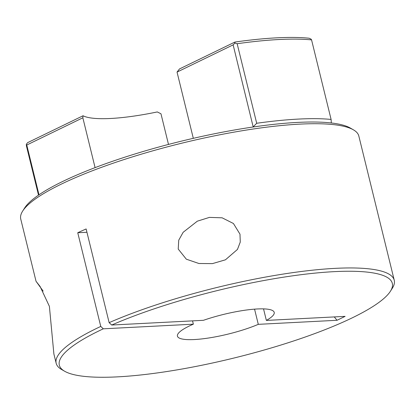 <?xml version="1.0" encoding="UTF-8"?>
<svg xmlns="http://www.w3.org/2000/svg" width="415" height="415" viewBox="0 0 415 415"><rect width="100%" height="100%" fill="white"/><g stroke="black" fill="none" stroke-linecap="round" stroke-linejoin="round"><path stroke-width="0.62" d="M192.539 320.868L193.354 324.177A49.826 10.095 -13.8 0 0 189.017 326.154A49.826 10.095 -13.8 0 0 177.433 336.145A49.826 10.095 -13.8 0 0 207.256 338.209A49.826 10.095 -13.8 0 0 258.291 324.338L337.032 320.281L345.104 316.365L266.363 320.416A49.826 10.095 -13.8 0 0 274.211 312.37A49.826 10.095 -13.8 0 0 203.443 320.307L111.697 325.033L109.14 322.642A174.061 35.27 -13.8 0 1 288.409 273.272A174.061 35.27 -13.8 0 1 394.25 280.25A174.061 35.27 -13.8 0 1 392.331 288.238L390.432 291.226A171.447 34.741 166.2 0 0 303.941 274.341A171.447 34.741 166.2 0 0 111.697 325.033M263.53 308.879L266.363 320.416M43.155 291.102L36.032 281.287L40.068 286.428L49.39 306.343L53.883 353.959L56.175 363.291A174.061 35.27 -13.8 0 1 96.643 328.389A174.061 35.27 -13.8 0 1 100.762 326.429L77.75 232.742L86.943 232.27M239.984 234.153L240.264 242.075L237.453 249.436L225.438 259.816L212.423 263.624L198.904 263.499L186.325 259.188L178.222 249.052L178.746 240.176L183.165 232.281L197.333 221.174L209.44 217.387L222.129 217.813L233.432 223.509L239.984 234.153M100.762 326.429L103.304 328.815A171.447 34.741 166.2 0 0 99.185 330.776A171.447 34.741 166.2 0 0 64.647 371.249A171.447 34.741 166.2 0 0 188.643 367.82A171.447 34.741 166.2 0 0 352.465 317.74A171.447 34.741 166.2 0 0 390.432 291.226M64.647 371.249L61.576 369.48A174.061 35.27 -13.8 0 1 56.175 363.291M22.669 211.074L24.599 208.034A171.405 34.73 -13.8 0 1 62.556 181.531A171.405 34.73 -13.8 0 1 253.202 126.99A171.405 34.73 -13.8 0 1 331.326 122.97A171.405 34.73 -13.8 0 1 350.307 128.033L353.424 129.833A174.061 35.27 166.2 0 0 227.534 133.314A174.061 35.27 166.2 0 0 61.218 184.161A174.061 35.27 166.2 0 0 22.669 211.074A174.061 35.27 166.2 0 0 20.75 219.063L36.032 281.287M394.25 280.25L358.825 136.021A174.061 35.27 166.2 0 0 353.424 129.833M103.304 328.815L193.354 324.177M109.14 322.642L86.128 228.961A174.061 35.27 166.2 0 0 77.75 232.742M331.326 122.97L331.103 119.442L311.561 39.887A174.061 35.27 166.2 0 0 237.157 43.715L256.698 123.271A174.061 35.27 -13.8 0 1 331.103 119.442M253.202 126.99L233.137 44.862L177.039 72.086L179.493 68.947L234.911 42.055A171.447 34.741 -13.8 0 1 309.17 38.232L311.115 39.16L311.561 39.887M193.312 138.33L177.039 72.086M38.507 195.138L26.436 145.976L26.306 144.301L27.618 142.656L83.031 115.764A91.347 18.509 166.2 0 0 157.295 111.941L160.968 113.777L168.495 144.425M256.698 123.271L253.264 126.803M95.087 167.634L82.844 117.798L26.768 145.017L38.994 194.806M83.031 115.764L82.844 117.798M26.306 144.301L26.768 145.017M233.137 44.862L234.854 43.087L234.911 42.055M234.854 43.087L237.157 43.715M334.267 316.92A265.745 189.032 -115.9 0 1 337.032 320.281M254.561 309.144L258.291 324.338"/></g></svg>

